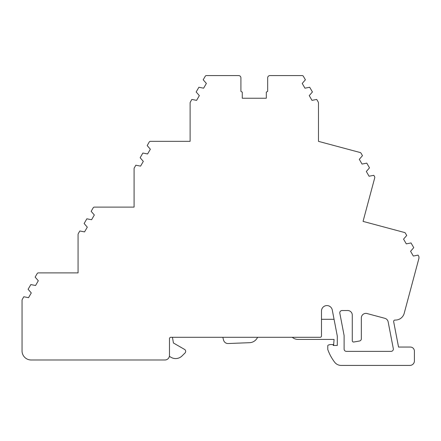 <?xml version="1.0" encoding="UTF-8"?>
<svg xmlns="http://www.w3.org/2000/svg" width="441" height="441" viewBox="0 0 441 441"><rect width="100%" height="100%" fill="white"/><g stroke="black" fill="none" stroke-linecap="round" stroke-linejoin="round"><path stroke-width="0.66" d="M342.056 310.536A2.266 2.266 0 0 0 339.829 313.237L344.063 335.276A2.266 2.266 0 0 1 344.107 335.7L344.107 349.096A2.266 2.266 0 0 0 346.372 351.361L391.084 351.361A2.266 2.266 0 0 0 393.311 348.666L388.152 321.847A4.537 4.537 0 0 0 384.872 318.319L367.055 313.545A4.537 4.537 0 0 0 361.344 317.928L361.344 338.787A2.266 2.266 0 0 1 359.47 341.02L353.869 342.007A1.362 1.362 0 0 1 352.271 340.667L352.271 315.072A4.537 4.537 0 0 0 347.734 310.536L342.056 310.536M394.998 320.067A1.362 1.362 0 0 0 393.664 321.682L398.543 347.056L410.334 347.056A4.085 4.085 0 0 1 414.413 351.135L414.413 360.892A4.537 4.537 0 0 1 409.876 365.424L341.13 365.424A8.164 8.164 0 0 1 334.664 362.221A46.272 46.272 0 0 1 327.779 349.493L327.779 345.893A0.91 0.91 0 0 1 328.451 345.016L330.166 344.559L333.22 344.559L333.22 345.463L337.304 345.463L337.304 336.262A1.362 1.362 0 0 0 337.277 336.009L332.277 310.012A5.441 5.441 0 0 0 321.489 311.037L321.489 335.937A1.362 1.362 0 0 1 320.127 337.299L170.832 337.299A1.362 1.362 0 0 0 169.471 338.66L169.471 355.446A4.537 4.537 0 0 1 164.934 359.983L31.124 359.983A9.074 9.074 0 0 1 22.05 350.909L22.05 300.398A2.266 2.266 0 0 1 22.353 299.263L23.803 296.754L28.538 297.675L31.278 292.929L28.114 289.285L30.831 284.577L35.567 285.498L38.306 280.752L35.142 277.113L37.187 273.569A1.362 1.362 0 0 1 38.367 272.891L78.068 272.891L78.068 234.623A2.266 2.266 0 0 1 78.371 233.493L79.821 230.979L84.556 231.9L87.296 227.159L84.132 223.515L86.849 218.808L91.59 219.728L94.33 214.982L91.16 211.338L93.205 207.799A1.362 1.362 0 0 1 94.385 207.116L134.092 207.116L134.092 168.853A2.266 2.266 0 0 1 134.395 167.718L135.839 165.21L140.58 166.13L143.319 161.384L140.15 157.746L142.873 153.033L147.608 153.953L150.348 149.207L147.184 145.569L149.229 142.024A1.362 1.362 0 0 1 150.403 141.346L190.11 141.346L190.11 103.084A2.266 2.266 0 0 1 190.413 101.948L191.863 99.44L196.598 100.361L199.338 95.614L196.173 91.971L198.891 87.263L203.626 88.183L206.366 83.437L203.202 79.799L205.247 76.254A1.362 1.362 0 0 1 206.427 75.576L238.642 75.576A2.266 2.266 0 0 1 240.913 77.842L240.913 91.359L242.274 92.147L242.274 98.233L266.314 98.233L266.314 92.147L267.676 91.359L267.676 77.842A2.266 2.266 0 0 1 269.942 75.576L302.162 75.576A1.362 1.362 0 0 1 303.342 76.254L305.387 79.799L302.223 83.437L304.957 88.183L309.698 87.263L312.415 91.971L309.251 95.614L311.991 100.361L316.726 99.44L318.176 101.948A2.266 2.266 0 0 1 318.479 103.084L318.479 141.357L360.198 152.536A1.362 1.362 0 0 1 361.025 153.17L362.469 155.673L359.305 159.317L362.044 164.063L366.78 163.142L369.497 167.85L366.333 171.494L369.073 176.235L373.808 175.314L374.613 176.709A1.362 1.362 0 0 1 374.751 177.74L363.053 221.393L404.546 232.512A1.362 1.362 0 0 1 405.373 233.146L406.718 235.483L403.554 239.121L406.293 243.867L411.029 242.947L413.752 247.655L410.588 251.298L413.322 256.045L418.062 255.124L418.768 256.348A1.362 1.362 0 0 1 418.95 257.026L418.95 258.266L404.193 313.342A9.074 9.074 0 0 1 395.428 320.067L394.998 320.067M318.479 141.357L318.479 116.407M169.377 356.361L171.108 357.359A9.074 9.074 0 0 0 182.023 355.953L185.016 352.987A2.266 2.266 0 0 0 184.559 349.415L173.44 342.993L172.437 337.299M222.815 337.299L223.581 340.171A4.537 4.537 0 0 0 228.14 343.528L249.595 342.685A9.074 9.074 0 0 0 256.706 338.765L257.715 337.299M292.256 337.299A9.074 9.074 0 0 0 298.088 339.427L334.091 339.427L333.578 345.463M334.063 319.295L321.489 319.295"/></g></svg>

